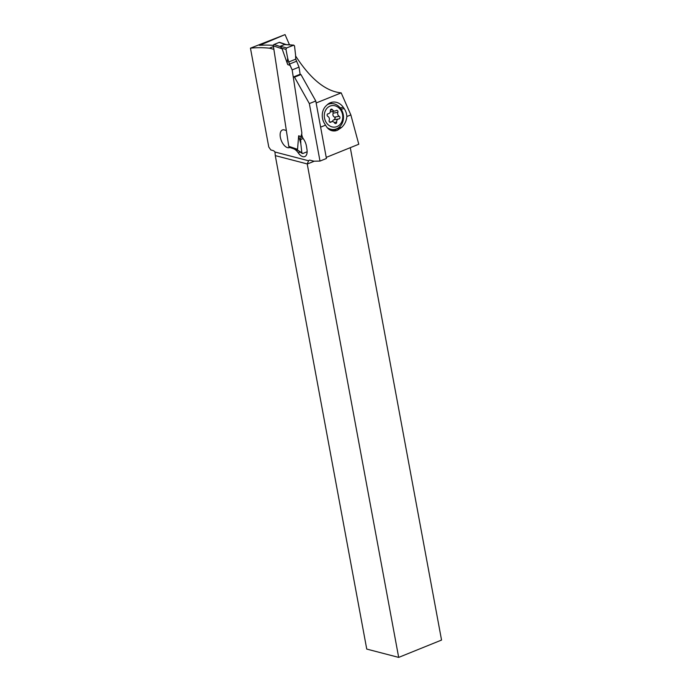 <?xml version="1.0" encoding="UTF-8"?>
<svg xmlns="http://www.w3.org/2000/svg" width="692" height="692" viewBox="0 0 692 692"><rect width="100%" height="100%" fill="white"/><g stroke="black" fill="none" stroke-linecap="round" stroke-linejoin="round"><path stroke-width="1.04" d="M286.254 44.599L279.689 42.376A1.09 0.839 -71.3 0 0 279.187 42.402L274.041 44.478A1.09 0.839 -71.3 0 0 273.34 45.836L282.102 48.803L280.312 46.243L286.644 47.964L293.84 45.136M296.591 149.489L289.291 147.024A1.09 0.839 -71.3 0 1 288.78 146.341L273.34 45.836M280.234 46.312L281.592 48.198M299.809 74.278A1.358 0.709 68 0 1 300.12 74.278L299.03 67.124L295.761 59.14L299.03 67.124L292.162 69.901L288.694 62.003A45.049 34.989 -71.3 0 0 287.673 58.223L285.952 49.357L286.644 47.964L285.952 49.357L287.673 58.223L287.189 62.712L287.708 64.59L282.102 48.803M286.644 47.964L293.503 45.188L294.524 45.888L293.503 45.188L284.481 44.556L280.312 46.243M284.481 44.556L286.765 44.721M295.57 55.023L294.524 45.888L295.57 55.023A45.049 34.989 -71.3 0 0 295.761 59.14A45.049 34.989 -71.3 0 1 295.57 55.023M285.666 44.565L284.654 44.522M302.862 153.494L307.127 151.764L302.862 153.494L301.85 152.785L302.862 153.494L301.85 152.785L300.804 143.651L301.85 152.785L296.427 149.429M301.003 136.592L301.876 133.089L301.003 136.592L298.65 135.796L297.551 149.308L295.994 148.823M298.65 135.796L300.804 143.651A45.049 34.989 -71.3 0 0 300.613 139.533A45.049 34.989 -71.3 0 1 300.804 143.651M302.395 136.938L300.735 137.604L300.613 139.533L303.157 138.504M292.162 69.901L301.876 133.089L292.162 69.901L289.438 64.088L296.332 61.311M297.223 149.576L296.124 149.143L297.231 149.498M350.29 147.673L441.548 640.065L398.678 657.4L307.239 164.039A4.342 2.275 68 0 1 307.222 163.935L275.286 155.614L274.949 152.006A4.342 2.275 68 0 0 273.072 150.553L270.84 149.965L268.773 147.015L250.452 48.163A298.537 156.297 -112 0 1 269.482 48.172L273.452 46.572M346.848 116.533C346.398 121.005 344.668 124.621 341.666 127.363L337.385 130.312L335.516 130.857C331.304 131.411 328.06 129.62 325.759 125.477L324.92 124.171A13.295 11.262 -100.2 0 1 326.269 105.642L327.333 104.665A13.295 11.262 -100.2 0 1 332.29 102.174A13.295 11.262 -100.2 0 1 343.301 107.321L344.192 108.618A13.295 11.262 -100.2 0 1 346.848 116.533L350.853 114.915L358.776 144.239L326.226 157.395M320.621 127.138L325.586 125.131M350.853 114.915L341.182 92.866C325.75 91.379 310.552 79.078 295.588 55.948M316.14 102.987L341.182 92.866M307.222 163.935L308.606 160.778A4.342 2.275 68 0 1 309.238 160.241A4.342 2.275 68 0 1 310.111 160.207L313.943 161.201L319.998 161.08L326.425 158.477L315.777 100.989L300.933 74.554L300.12 74.278L299.03 67.124M301.686 133.867L301.842 134.914A5.432 2.846 -112 0 0 303.511 139.04A9.774 5.112 68 0 1 306.504 146.47L306.971 149.481A9.774 5.112 68 0 1 304.8 156.565A9.774 5.112 68 0 1 302.534 156.556A9.774 5.112 68 0 1 298.226 152.837A10.856 5.683 -112 0 0 293.443 148.711L290.147 147.595A2.716 1.419 -112 0 0 289.515 147.586A2.716 1.419 -112 0 0 289.515 147.595A9.498 4.974 68 0 1 289.507 147.595A9.498 4.974 68 0 1 287.301 147.578A9.498 4.974 68 0 1 280.692 138.763A9.498 4.974 68 0 1 282.388 129.984A9.498 4.974 68 0 1 284.594 129.992L285.614 130.338A2.716 1.419 -112 0 0 286.246 130.338A2.716 1.419 -112 0 0 286.315 130.304L286.246 130.338M289.49 44.824L285.043 34.6L259.716 45.317A298.537 156.297 68 0 1 273.357 45.361M259.258 45.231L259.716 45.317M319.998 161.08L309.341 103.592L294.498 77.158L293.693 76.881A1.358 0.709 -112 0 0 293.373 76.881M273.868 49.322L269.482 48.172M250.452 48.163L285.043 34.6M275.286 155.614A4.342 2.275 68 0 1 275.304 155.709L366.743 649.079L398.678 657.4M315.777 100.989L309.341 103.592M300.933 74.554L294.498 77.158M333.57 130.987A13.295 11.262 79.8 0 0 336.58 129.058L337.099 128.591M332.264 103.584A13.295 11.262 79.8 0 0 329.755 103.004M335.698 129.127A12.759 10.804 -100.2 0 1 332.342 130.831M328.873 103.497A12.759 10.804 -100.2 0 1 330.517 103.653M327.117 127.579A13.027 11.029 79.8 0 0 334.694 129.361L331.001 130.027A13.027 11.029 -100.2 0 1 330.274 130.131M334.694 129.361A13.027 11.029 79.8 0 0 342.678 112.381A13.027 11.029 79.8 0 0 330.093 103.722A13.027 11.029 79.8 0 0 327.307 104.691M342.099 112.874A10.856 9.195 79.8 0 0 330.058 106.101A10.856 9.195 79.8 0 0 324.955 119.802A10.856 9.195 79.8 0 0 336.995 126.575A10.856 9.195 79.8 0 0 342.099 112.874M336.061 110.564A1.375 1.168 -100.2 0 1 337.852 112.329A2.958 2.508 79.8 0 0 337.834 114.612A2.958 2.508 79.8 0 0 339.21 116.308A1.375 1.168 -100.2 0 1 338.898 118.92A2.958 2.508 79.8 0 0 338.656 118.946A2.958 2.508 79.8 0 0 336.675 122.086A1.375 1.168 -100.2 0 1 334.565 122.934A2.958 2.508 79.8 0 0 332.013 121.636A2.958 2.508 79.8 0 0 330.992 122.112A1.375 1.168 -100.2 0 1 329.202 120.347A2.958 2.508 79.8 0 0 329.219 118.064A2.958 2.508 79.8 0 0 327.844 116.368A1.375 1.168 -100.2 0 1 328.164 113.756A2.958 2.508 79.8 0 0 328.406 113.73A2.958 2.508 79.8 0 0 330.378 110.59A1.375 1.168 -100.2 0 1 332.489 109.743A2.958 2.508 79.8 0 0 335.04 111.04A2.958 2.508 79.8 0 0 336.061 110.564M332.004 121.636L333.466 119.924L338.656 118.946M332.904 111.429L333.189 113.159C332.532 114.898 332.982 116.23 334.547 117.147L335.283 117.925L334.227 119.759M333.189 113.159L337.852 112.329M287.673 58.223A45.049 34.989 -71.3 0 1 288.694 62.003L289.438 64.088M300.735 137.604L300.613 139.533M280.372 46.623L274.041 44.478M281.67 48.258L285.952 49.357M295.761 59.14L288.694 62.003M287.708 64.59L290.06 65.385M279.187 42.402L285.511 44.547M297.551 149.308L288.78 146.341M260.599 45.265A63.508 33.251 68 0 1 260.4 44.565M290.182 147.318L289.515 147.586L290.182 147.318M300.198 152.041L298.226 152.837M308.606 160.778L274.949 152.006M307.239 164.039L314.255 161.201M293.693 76.881L300.12 74.278M344.192 108.618L341.139 109.163M338.163 127.994L341.666 127.363M340.533 128.349L336.58 129.058M340.204 107.874L343.301 107.321M330.395 110.114L332.489 109.743M329.998 122.294L330.992 122.112M334.262 122.519L336.675 122.086M334.547 117.147L339.21 116.308M285.64 44.556L293.815 45.127M302.17 153.408L296.678 149.584M330.093 103.722L328.017 104.094M330.378 111.879L335.04 111.04M327.852 113.825L328.406 113.73M329.608 122.06L332.013 121.636"/></g></svg>

